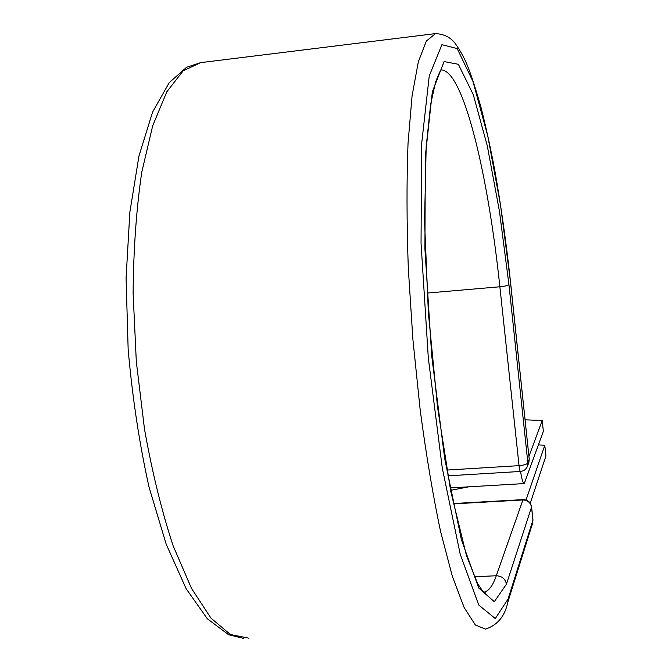 <?xml version="1.0" encoding="UTF-8"?>
<svg xmlns="http://www.w3.org/2000/svg" width="672" height="672" viewBox="0 0 672 672"><rect width="100%" height="100%" fill="white"/><g stroke="black" fill="none" stroke-linecap="round" stroke-linejoin="round"><path stroke-width="1.01" d="M525.126 419.824L542.22 420.496L543.346 431.315L524.252 483.571C523.026 483.496 521.808 479.447 520.582 471.442M542.22 420.496L528.982 456.238M523.673 470.56L523.127 470.82M468.938 486.814L450.568 490.35M530.258 503.227L545.916 456.019L544.799 445.259L538.49 444.881M526.033 500.01L544.799 445.259M510.502 282.433L529.234 459.211L510.552 282.282L500.497 205.01L487.771 136.013L472.996 81.522L457.195 48.586L441.916 44.663L429.248 75.911L421.604 144.094L421.042 243.138L428.308 357.949L442.268 467.947L460.177 554.089L478.758 605.035L495.289 618.542L508.082 598.996L532.93 520.145L531.56 507.226C530.578 502.589 527.646 500.17 522.766 499.976L453.298 503.891M483.731 592.183L484.386 592.074C488.947 590.915 492.912 585.472 496.28 575.753C501.917 576.03 505.302 578.836 506.453 584.161L494.306 601.7L478.733 588.034L461.353 539.515L444.696 458.623L431.726 355.992L424.922 248.959L425.334 156.257L432.331 91.812L444.083 61.555L458.38 64.302L473.281 94.668L487.292 145.824L499.414 211.117L508.948 284.701C507.889 285.566 504.865 286.255 499.867 286.768L519.044 465.654C523.942 465.217 526.89 464.31 527.864 462.924L529.234 459.211L528.83 462.496L529.267 458.951M508.948 284.701L527.864 462.924L527.461 466.242L528.83 462.496M446.855 470.072L519.044 465.654C519.473 469.367 519.952 471.299 520.481 471.45L447.871 475.835M441.235 69.93C463.487 70.283 488.166 175.039 499.867 286.768L427.106 293.068M248.959 638.19L230.42 634.528L210.958 618.106L191.503 588.412L173.149 545.824C161.809 511.476 152.258 472.609 144.514 429.24L136.315 361.645L133.115 293.42C133.501 249.01 136.391 208.572 141.792 172.091L152.687 125.798L166.799 91.837L183.12 70.871L200.668 62.63L186.589 67.284L169.277 82.597L152.603 112.048L138.961 155.996L129.847 212.293L126.084 278.132L128.15 349.297C132.426 397.816 139.39 443.755 149.041 487.108L166.169 544.127L186.11 588.655L207.337 618.778L228.631 634.738L243.466 638.366M508.082 598.996L507.763 602.364C504.907 616.232 497.49 625.153 485.512 629.118L475.364 624.977L464.167 607.597L452.382 576.4L440.639 531.787C433.037 495.844 426.216 455.221 420.185 409.928L412.902 339.461L408.316 268.54C406.686 222.491 406.594 180.726 408.038 143.237L412.07 95.945L418.362 61.681L426.367 41.026L435.54 33.6L200.668 62.63M507.763 602.364L532.644 523.085L532.972 519.842L531.594 506.932C530.653 502.219 527.797 499.783 523.026 499.615L496.28 575.753L474.289 576.761M532.644 523.085L532.972 519.842M506.453 584.161L531.594 506.932M524.135 483.58L450.106 487.922M510.552 282.282C506.226 242.55 500.934 205.094 494.693 169.907C490.4 147.269 485.831 126.395 480.984 107.276C475.6 88.427 471.131 74.701 467.578 66.083C464.839 58.918 460.916 51.677 455.834 44.36C451.223 37.682 444.461 34.096 435.54 33.6M483.647 592.108L485.68 593.074C485.167 594.3 482.454 591.091 477.548 583.447L466.469 555.618L450.752 491.299L437.556 407.299L428.383 313.026L424.536 221.323L426.191 146.63L430.651 104.303L435.548 82.16C439.051 73.072 441.118 68.846 441.748 69.502L441.412 69.754M520.481 471.45C523.841 471.089 526.168 469.35 527.461 466.242M523.026 499.615L453.23 503.546"/></g></svg>
